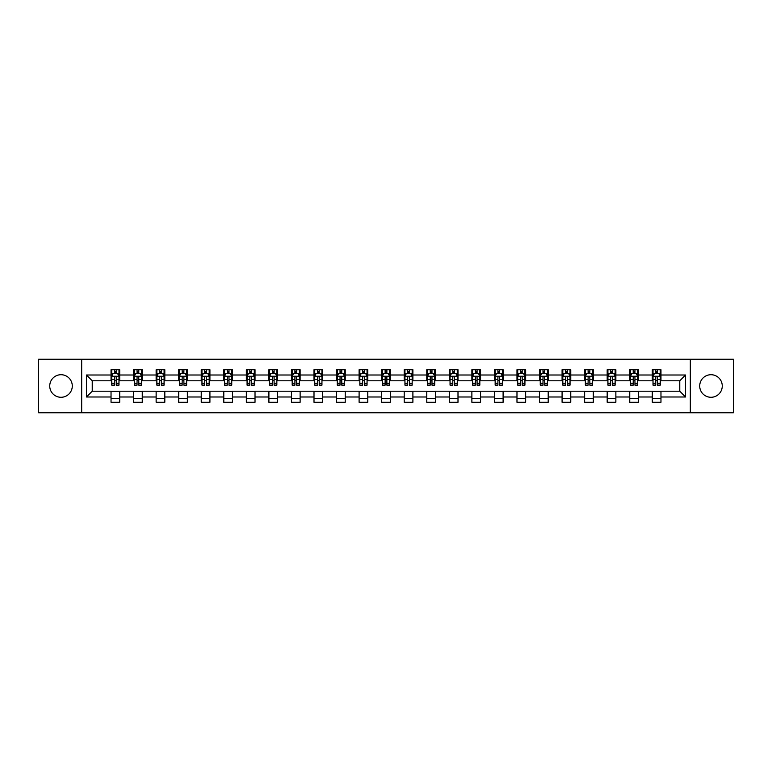 <?xml version="1.0" encoding="UTF-8"?>
<svg xmlns="http://www.w3.org/2000/svg" width="772" height="772" viewBox="0 0 772 772"><rect width="100%" height="100%" fill="white"/><g stroke="black" fill="none" stroke-linecap="round" stroke-linejoin="round"><path stroke-width="1.16" d="M710.993 374.719A11.281 11.281 0 0 0 699.712 386A11.281 11.281 0 0 0 710.993 397.281A11.281 11.281 0 0 0 722.264 386A11.281 11.281 0 0 0 710.993 374.719M61.007 374.719A11.281 11.281 0 0 0 49.736 386A11.281 11.281 0 0 0 61.007 397.281A11.281 11.281 0 0 0 72.288 386A11.281 11.281 0 0 0 61.007 374.719M690.322 412.75L733.4 412.75L733.4 359.25L690.322 359.25L690.322 412.75L81.678 412.75L81.678 359.25L38.6 359.25L38.6 412.75L81.678 412.75M690.322 359.25L81.678 359.25M660.967 375.009L660.967 369.74L652.301 369.74L652.301 375.009L638.415 375.009L638.415 369.74L629.74 369.74L629.74 375.009L615.863 375.009L615.863 369.74L607.188 369.74L607.188 375.009L593.311 375.009L593.311 369.74L584.636 369.74L584.636 375.009L570.759 375.009L570.759 369.74L562.084 369.74L562.084 375.009L548.207 375.009L548.207 369.74L539.532 369.74L539.532 375.009L525.655 375.009L525.655 369.74L516.979 369.74L516.979 375.009L503.103 375.009L503.103 369.74L494.427 369.74L494.427 375.009L480.551 375.009L480.551 369.74L471.875 369.74L471.875 375.009L457.999 375.009L457.999 369.74L449.323 369.74L449.323 375.009L435.447 375.009L435.447 369.74L426.771 369.74L426.771 375.009L412.895 375.009L412.895 369.74L404.219 369.74L404.219 375.009L390.333 375.009L390.333 369.74L381.667 369.74L381.667 375.009L367.781 375.009L367.781 369.74L359.105 369.74L359.105 375.009L345.229 375.009L345.229 369.74L336.553 369.74L336.553 375.009L322.677 375.009L322.677 369.74L314.001 369.74L314.001 375.009L300.125 375.009L300.125 369.74L291.449 369.74L291.449 375.009L277.573 375.009L277.573 369.74L268.897 369.74L268.897 375.009L255.021 375.009L255.021 369.74L246.345 369.74L246.345 375.009L232.469 375.009L232.469 369.74L223.793 369.74L223.793 375.009L209.916 375.009L209.916 369.74L201.241 369.74L201.241 375.009L187.364 375.009L187.364 369.74L178.689 369.74L178.689 375.009L164.812 375.009L164.812 369.74L156.137 369.74L156.137 375.009L142.26 375.009L142.26 369.74L133.585 369.74L133.585 375.009L119.699 375.009L119.699 369.74L111.033 369.74L111.033 375.009L86.454 375.009L86.454 396.991L92.235 391.201L111.033 391.201L111.033 402.26L119.699 402.26L119.699 391.201L133.585 391.201L133.585 402.26L142.26 402.26L142.26 391.201L156.137 391.201L156.137 402.26L164.812 402.26L164.812 391.201L178.689 391.201L178.689 402.26L187.364 402.26L187.364 391.201L201.241 391.201L201.241 402.26L209.916 402.26L209.916 391.201L223.793 391.201L223.793 402.26L232.469 402.26L232.469 391.201L246.345 391.201L246.345 402.26L255.021 402.26L255.021 391.201L268.897 391.201L268.897 402.26L277.573 402.26L277.573 391.201L291.449 391.201L291.449 402.26L300.125 402.26L300.125 391.201L314.001 391.201L314.001 402.26L322.677 402.26L322.677 391.201L336.553 391.201L336.553 402.26L345.229 402.26L345.229 391.201L359.105 391.201L359.105 402.26L367.781 402.26L367.781 391.201L381.667 391.201L381.667 402.26L390.333 402.26L390.333 391.201L404.219 391.201L404.219 402.26L412.895 402.26L412.895 391.201L426.771 391.201L426.771 402.26L435.447 402.26L435.447 391.201L449.323 391.201L449.323 402.26L457.999 402.26L457.999 391.201L471.875 391.201L471.875 402.26L480.551 402.26L480.551 391.201L494.427 391.201L494.427 402.26L503.103 402.26L503.103 391.201L516.979 391.201L516.979 402.26L525.655 402.26L525.655 391.201L539.532 391.201L539.532 402.26L548.207 402.26L548.207 391.201L562.084 391.201L562.084 402.26L570.759 402.26L570.759 391.201L584.636 391.201L584.636 402.26L593.311 402.26L593.311 391.201L607.188 391.201L607.188 402.26L615.863 402.26L615.863 391.201L629.74 391.201L629.74 402.26L638.415 402.26L638.415 391.201L652.301 391.201L652.301 402.26L660.967 402.26L660.967 391.201L679.765 391.201L679.765 380.799L660.967 380.799L660.967 375.009L685.546 375.009L685.546 396.991L660.967 396.991M652.301 396.991L638.415 396.991M629.74 396.991L615.863 396.991M607.188 396.991L593.311 396.991M584.636 396.991L570.759 396.991M562.084 396.991L548.207 396.991M539.532 396.991L525.655 396.991M516.979 396.991L503.103 396.991M494.427 396.991L480.551 396.991M471.875 396.991L457.999 396.991M449.323 396.991L435.447 396.991M426.771 396.991L412.895 396.991M404.219 396.991L390.333 396.991M381.667 396.991L367.781 396.991M359.105 396.991L345.229 396.991M336.553 396.991L322.677 396.991M314.001 396.991L300.125 396.991M291.449 396.991L277.573 396.991M268.897 396.991L255.021 396.991M246.345 396.991L232.469 396.991M223.793 396.991L209.916 396.991M201.241 396.991L187.364 396.991M178.689 396.991L164.812 396.991M156.137 396.991L142.26 396.991M133.585 396.991L119.699 396.991M111.033 396.991L86.454 396.991M652.301 375.009L652.301 380.799L638.415 380.799L638.415 375.009M629.74 375.009L629.74 380.799L615.863 380.799L615.863 375.009M607.188 375.009L607.188 380.799L593.311 380.799L593.311 375.009M584.636 375.009L584.636 380.799L570.759 380.799L570.759 375.009M562.084 375.009L562.084 380.799L548.207 380.799L548.207 375.009M539.532 375.009L539.532 380.799L525.655 380.799L525.655 375.009M516.979 375.009L516.979 380.799L503.103 380.799L503.103 375.009M494.427 375.009L494.427 380.799L480.551 380.799L480.551 375.009M471.875 375.009L471.875 380.799L457.999 380.799L457.999 375.009M449.323 375.009L449.323 380.799L435.447 380.799L435.447 375.009M426.771 375.009L426.771 380.799L412.895 380.799L412.895 375.009M404.219 375.009L404.219 380.799L390.333 380.799L390.333 375.009M381.667 375.009L381.667 380.799L367.781 380.799L367.781 375.009M359.105 375.009L359.105 380.799L345.229 380.799L345.229 375.009M336.553 375.009L336.553 380.799L322.677 380.799L322.677 375.009M314.001 375.009L314.001 380.799L300.125 380.799L300.125 375.009M291.449 375.009L291.449 380.799L277.573 380.799L277.573 375.009M268.897 375.009L268.897 380.799L255.021 380.799L255.021 375.009M246.345 375.009L246.345 380.799L232.469 380.799L232.469 375.009M223.793 375.009L223.793 380.799L209.916 380.799L209.916 375.009M201.241 375.009L201.241 380.799L187.364 380.799L187.364 375.009M178.689 375.009L178.689 380.799L164.812 380.799L164.812 375.009M156.137 375.009L156.137 380.799L142.26 380.799L142.26 375.009M133.585 375.009L133.585 380.799L119.699 380.799L119.699 375.009M111.033 375.009L111.033 380.799L92.235 380.799L86.454 375.009M92.235 380.799L92.235 391.201M685.546 396.991L679.765 391.201M679.765 380.799L685.546 375.009M111.033 373.349L111.757 373.349M114.497 373.349L116.234 373.349M118.984 373.349L119.699 373.349M111.033 380.654L111.757 380.654M114.497 380.654L116.234 380.654M118.984 380.654L119.699 380.654M111.033 391.346L119.699 391.346M111.033 398.651L119.699 398.651M133.585 391.346L142.26 391.346M133.585 398.651L142.26 398.651M133.585 373.349L134.309 373.349M137.049 373.349L138.786 373.349M141.537 373.349L142.26 373.349M133.585 380.654L134.309 380.654M137.049 380.654L138.786 380.654M141.537 380.654L142.26 380.654M156.137 391.346L164.812 391.346M156.137 398.651L164.812 398.651M156.137 373.349L156.861 373.349M159.601 373.349L161.338 373.349M164.089 373.349L164.812 373.349M156.137 380.654L156.861 380.654M159.601 380.654L161.338 380.654M164.089 380.654L164.812 380.654M178.689 391.346L187.364 391.346M178.689 398.651L187.364 398.651M178.689 373.349L179.413 373.349M182.153 373.349L183.89 373.349M186.641 373.349L187.364 373.349M178.689 380.654L179.413 380.654M182.153 380.654L183.89 380.654M186.641 380.654L187.364 380.654M201.241 391.346L209.916 391.346M201.241 398.651L209.916 398.651M201.241 373.349L201.965 373.349M204.705 373.349L206.442 373.349M209.193 373.349L209.916 373.349M201.241 380.654L201.965 380.654M204.705 380.654L206.442 380.654M209.193 380.654L209.916 380.654M223.793 391.346L232.469 391.346M223.793 398.651L232.469 398.651M223.793 373.349L224.517 373.349M227.267 373.349L228.995 373.349M231.745 373.349L232.469 373.349M223.793 380.654L224.517 380.654M227.267 380.654L228.995 380.654M231.745 380.654L232.469 380.654M246.345 391.346L255.021 391.346M246.345 398.651L255.021 398.651M246.345 373.349L247.069 373.349M249.819 373.349L251.547 373.349M254.297 373.349L255.021 373.349M246.345 380.654L247.069 380.654M249.819 380.654L251.547 380.654M254.297 380.654L255.021 380.654M268.897 391.346L277.573 391.346M268.897 398.651L277.573 398.651M268.897 373.349L269.621 373.349M272.371 373.349L274.099 373.349M276.849 373.349L277.573 373.349M268.897 380.654L269.621 380.654M272.371 380.654L274.099 380.654M276.849 380.654L277.573 380.654M291.449 391.346L300.125 391.346M291.449 398.651L300.125 398.651M291.449 373.349L292.173 373.349M294.923 373.349L296.66 373.349M299.401 373.349L300.125 373.349M291.449 380.654L292.173 380.654M294.923 380.654L296.66 380.654M299.401 380.654L300.125 380.654M314.001 391.346L322.677 391.346M314.001 398.651L322.677 398.651M314.001 373.349L314.725 373.349M317.475 373.349L319.212 373.349M321.953 373.349L322.677 373.349M314.001 380.654L314.725 380.654M317.475 380.654L319.212 380.654M321.953 380.654L322.677 380.654M336.553 391.346L345.229 391.346M336.553 398.651L345.229 398.651M336.553 373.349L337.277 373.349M340.027 373.349L341.764 373.349M344.505 373.349L345.229 373.349M336.553 380.654L337.277 380.654M340.027 380.654L341.764 380.654M344.505 380.654L345.229 380.654M359.105 391.346L367.781 391.346M359.105 398.651L367.781 398.651M359.105 373.349L359.829 373.349M362.579 373.349L364.316 373.349M367.057 373.349L367.781 373.349M359.105 380.654L359.829 380.654M362.579 380.654L364.316 380.654M367.057 380.654L367.781 380.654M381.667 391.346L390.333 391.346M381.667 398.651L390.333 398.651M381.667 373.349L382.381 373.349M385.132 373.349L386.868 373.349M389.619 373.349L390.333 373.349M381.667 380.654L382.381 380.654M385.132 380.654L386.868 380.654M389.619 380.654L390.333 380.654M404.219 391.346L412.895 391.346M404.219 398.651L412.895 398.651M404.219 373.349L404.943 373.349M407.684 373.349L409.421 373.349M412.171 373.349L412.895 373.349M404.219 380.654L404.943 380.654M407.684 380.654L409.421 380.654M412.171 380.654L412.895 380.654M426.771 391.346L435.447 391.346M426.771 398.651L435.447 398.651M426.771 373.349L427.495 373.349M430.236 373.349L431.973 373.349M434.723 373.349L435.447 373.349M426.771 380.654L427.495 380.654M430.236 380.654L431.973 380.654M434.723 380.654L435.447 380.654M449.323 391.346L457.999 391.346M449.323 398.651L457.999 398.651M449.323 373.349L450.047 373.349M452.788 373.349L454.525 373.349M457.275 373.349L457.999 373.349M449.323 380.654L450.047 380.654M452.788 380.654L454.525 380.654M457.275 380.654L457.999 380.654M471.875 391.346L480.551 391.346M471.875 398.651L480.551 398.651M471.875 373.349L472.599 373.349M475.34 373.349L477.077 373.349M479.827 373.349L480.551 373.349M471.875 380.654L472.599 380.654M475.34 380.654L477.077 380.654M479.827 380.654L480.551 380.654M494.427 391.346L503.103 391.346M494.427 398.651L503.103 398.651M494.427 373.349L495.151 373.349M497.901 373.349L499.629 373.349M502.379 373.349L503.103 373.349M494.427 380.654L495.151 380.654M497.901 380.654L499.629 380.654M502.379 380.654L503.103 380.654M516.979 391.346L525.655 391.346M516.979 398.651L525.655 398.651M516.979 373.349L517.703 373.349M520.453 373.349L522.181 373.349M524.931 373.349L525.655 373.349M516.979 380.654L517.703 380.654M520.453 380.654L522.181 380.654M524.931 380.654L525.655 380.654M539.532 391.346L548.207 391.346M539.532 398.651L548.207 398.651M539.532 373.349L540.255 373.349M543.005 373.349L544.733 373.349M547.483 373.349L548.207 373.349M539.532 380.654L540.255 380.654M543.005 380.654L544.733 380.654M547.483 380.654L548.207 380.654M562.084 391.346L570.759 391.346M562.084 398.651L570.759 398.651M562.084 373.349L562.807 373.349M565.558 373.349L567.295 373.349M570.035 373.349L570.759 373.349M562.084 380.654L562.807 380.654M565.558 380.654L567.295 380.654M570.035 380.654L570.759 380.654M584.636 391.346L593.311 391.346M584.636 398.651L593.311 398.651M584.636 373.349L585.359 373.349M588.11 373.349L589.847 373.349M592.587 373.349L593.311 373.349M584.636 380.654L585.359 380.654M588.11 380.654L589.847 380.654M592.587 380.654L593.311 380.654M607.188 391.346L615.863 391.346M607.188 398.651L615.863 398.651M607.188 373.349L607.911 373.349M610.662 373.349L612.399 373.349M615.139 373.349L615.863 373.349M607.188 380.654L607.911 380.654M610.662 380.654L612.399 380.654M615.139 380.654L615.863 380.654M629.74 391.346L638.415 391.346M629.74 398.651L638.415 398.651M629.74 373.349L630.463 373.349M633.214 373.349L634.951 373.349M637.691 373.349L638.415 373.349M629.74 380.654L630.463 380.654M633.214 380.654L634.951 380.654M637.691 380.654L638.415 380.654M652.301 391.346L660.967 391.346M652.301 398.651L660.967 398.651M652.301 373.349L653.015 373.349M655.766 373.349L657.503 373.349M660.243 373.349L660.967 373.349M652.301 380.654L653.015 380.654M655.766 380.654L657.503 380.654M660.243 380.654L660.967 380.654M116.234 371.612L114.497 371.612M118.984 383.317L116.234 383.317L116.234 385.132L118.984 385.132L118.984 376.311L117.537 373.426L113.194 373.426L111.757 376.311L111.757 385.132L114.497 385.132L114.497 383.317L111.757 383.317M111.757 376.311L111.757 369.74M118.984 376.311L118.984 369.74M114.497 373.426L114.497 369.74M116.234 369.74L116.234 373.426M116.234 383.317L116.234 377.402C115.655 376.282 115.076 376.282 114.497 377.402L114.497 383.317M138.786 371.612L137.049 371.612M141.537 383.317L138.786 383.317L138.786 385.132L141.537 385.132L141.537 376.311L140.089 373.426L135.747 373.426L134.309 376.311L134.309 385.132L137.049 385.132L137.049 383.317L134.309 383.317M134.309 376.311L134.309 369.74M141.537 376.311L141.537 369.74M137.049 373.426L137.049 369.74M138.786 369.74L138.786 373.426M138.786 383.317L138.786 377.402C138.207 376.282 137.628 376.282 137.049 377.402L137.049 383.317M161.338 371.612L159.601 371.612M164.089 383.317L161.338 383.317L161.338 385.132L164.089 385.132L164.089 376.311L162.641 373.426L158.299 373.426L156.861 376.311L156.861 385.132L159.601 385.132L159.601 383.317L156.861 383.317M156.861 376.311L156.861 369.74M164.089 376.311L164.089 369.74M159.601 373.426L159.601 369.74M161.338 369.74L161.338 373.426M161.338 383.317L161.338 377.402C160.759 376.282 160.18 376.282 159.601 377.402L159.601 383.317M183.89 371.612L182.153 371.612M186.641 383.317L183.89 383.317L183.89 385.132L186.641 385.132L186.641 376.311L185.193 373.426L180.86 373.426L179.413 376.311L179.413 385.132L182.153 385.132L182.153 383.317L179.413 383.317M179.413 376.311L179.413 369.74M186.641 376.311L186.641 369.74M182.153 373.426L182.153 369.74M183.89 369.74L183.89 373.426M183.89 383.317L183.89 377.402C183.311 376.282 182.732 376.282 182.153 377.402L182.153 383.317M206.442 371.612L204.705 371.612M209.193 383.317L206.442 383.317L206.442 385.132L209.193 385.132L209.193 376.311L207.745 373.426L203.412 373.426L201.965 376.311L201.965 385.132L204.705 385.132L204.705 383.317L201.965 383.317M201.965 376.311L201.965 369.74M209.193 376.311L209.193 369.74M204.705 373.426L204.705 369.74M206.442 369.74L206.442 373.426M206.442 383.317L206.442 377.402C205.863 376.282 205.284 376.282 204.705 377.402L204.705 383.317M228.995 371.612L227.267 371.612M231.745 383.317L228.995 383.317L228.995 385.132L231.745 385.132L231.745 376.311L230.297 373.426L225.964 373.426L224.517 376.311L224.517 385.132L227.267 385.132L227.267 383.317L224.517 383.317M224.517 376.311L224.517 369.74M231.745 376.311L231.745 369.74M227.267 373.426L227.267 369.74M228.995 369.74L228.995 373.426M228.995 383.317L228.995 377.402C228.415 376.282 227.846 376.282 227.267 377.402L227.267 383.317M251.547 371.612L249.819 371.612M254.297 383.317L251.547 383.317L251.547 385.132L254.297 385.132L254.297 376.311L252.849 373.426L248.516 373.426L247.069 376.311L247.069 385.132L249.819 385.132L249.819 383.317L247.069 383.317M247.069 376.311L247.069 369.74M254.297 376.311L254.297 369.74M249.819 373.426L249.819 369.74M251.547 369.74L251.547 373.426M251.547 383.317L251.547 377.402C250.977 376.282 250.398 376.282 249.819 377.402L249.819 383.317M274.099 371.612L272.371 371.612M276.849 383.317L274.099 383.317L274.099 385.132L276.849 385.132L276.849 376.311L275.401 373.426L271.068 373.426L269.621 376.311L269.621 385.132L272.371 385.132L272.371 383.317L269.621 383.317M269.621 376.311L269.621 369.74M276.849 376.311L276.849 369.74M272.371 373.426L272.371 369.74M274.099 369.74L274.099 373.426M274.099 383.317L274.099 377.402C273.529 376.282 272.95 376.282 272.371 377.402L272.371 383.317M296.66 371.612L294.923 371.612M299.401 383.317L296.66 383.317L296.66 385.132L299.401 385.132L299.401 376.311L297.953 373.426L293.621 373.426L292.173 376.311L292.173 385.132L294.923 385.132L294.923 383.317L292.173 383.317M292.173 376.311L292.173 369.74M299.401 376.311L299.401 369.74M294.923 373.426L294.923 369.74M296.66 369.74L296.66 373.426M296.66 383.317L296.66 377.402C296.081 376.282 295.502 376.282 294.923 377.402L294.923 383.317M319.212 371.612L317.475 371.612M321.953 383.317L319.212 383.317L319.212 385.132L321.953 385.132L321.953 376.311L320.505 373.426L316.173 373.426L314.725 376.311L314.725 385.132L317.475 385.132L317.475 383.317L314.725 383.317M314.725 376.311L314.725 369.74M321.953 376.311L321.953 369.74M317.475 373.426L317.475 369.74M319.212 369.74L319.212 373.426M319.212 383.317L319.212 377.402C318.633 376.282 318.054 376.282 317.475 377.402L317.475 383.317M341.764 371.612L340.027 371.612M344.505 383.317L341.764 383.317L341.764 385.132L344.505 385.132L344.505 376.311L343.067 373.426L338.725 373.426L337.277 376.311L337.277 385.132L340.027 385.132L340.027 383.317L337.277 383.317M337.277 376.311L337.277 369.74M344.505 376.311L344.505 369.74M340.027 373.426L340.027 369.74M341.764 369.74L341.764 373.426M341.764 383.317L341.764 377.402C341.185 376.282 340.606 376.282 340.027 377.402L340.027 383.317M364.316 371.612L362.579 371.612M367.057 383.317L364.316 383.317L364.316 385.132L367.057 385.132L367.057 376.311L365.619 373.426L361.277 373.426L359.829 376.311L359.829 385.132L362.579 385.132L362.579 383.317L359.829 383.317M359.829 376.311L359.829 369.74M367.057 376.311L367.057 369.74M362.579 373.426L362.579 369.74M364.316 369.74L364.316 373.426M364.316 383.317L364.316 377.402C363.737 376.282 363.158 376.282 362.579 377.402L362.579 383.317M386.868 371.612L385.132 371.612M389.619 383.317L386.868 383.317L386.868 385.132L389.619 385.132L389.619 376.311L388.171 373.426L383.829 373.426L382.381 376.311L382.381 385.132L385.132 385.132L385.132 383.317L382.381 383.317M382.381 376.311L382.381 369.74M389.619 376.311L389.619 369.74M385.132 373.426L385.132 369.74M386.868 369.74L386.868 373.426M386.868 383.317L386.868 377.402C386.289 376.282 385.71 376.282 385.132 377.402L385.132 383.317M409.421 371.612L407.684 371.612M412.171 383.317L409.421 383.317L409.421 385.132L412.171 385.132L412.171 376.311L410.723 373.426L406.381 373.426L404.943 376.311L404.943 385.132L407.684 385.132L407.684 383.317L404.943 383.317M404.943 376.311L404.943 369.74M412.171 376.311L412.171 369.74M407.684 373.426L407.684 369.74M409.421 369.74L409.421 373.426M409.421 383.317L409.421 377.402C408.842 376.282 408.263 376.282 407.684 377.402L407.684 383.317M431.973 371.612L430.236 371.612M434.723 383.317L431.973 383.317L431.973 385.132L434.723 385.132L434.723 376.311L433.275 373.426L428.933 373.426L427.495 376.311L427.495 385.132L430.236 385.132L430.236 383.317L427.495 383.317M427.495 376.311L427.495 369.74M434.723 376.311L434.723 369.74M430.236 373.426L430.236 369.74M431.973 369.74L431.973 373.426M431.973 383.317L431.973 377.402C431.394 376.282 430.815 376.282 430.236 377.402L430.236 383.317M454.525 371.612L452.788 371.612M457.275 383.317L454.525 383.317L454.525 385.132L457.275 385.132L457.275 376.311L455.827 373.426L451.495 373.426L450.047 376.311L450.047 385.132L452.788 385.132L452.788 383.317L450.047 383.317M450.047 376.311L450.047 369.74M457.275 376.311L457.275 369.74M452.788 373.426L452.788 369.74M454.525 369.74L454.525 373.426M454.525 383.317L454.525 377.402C453.946 376.282 453.367 376.282 452.788 377.402L452.788 383.317M477.077 371.612L475.34 371.612M479.827 383.317L477.077 383.317L477.077 385.132L479.827 385.132L479.827 376.311L478.379 373.426L474.047 373.426L472.599 376.311L472.599 385.132L475.34 385.132L475.34 383.317L472.599 383.317M472.599 376.311L472.599 369.74M479.827 376.311L479.827 369.74M475.34 373.426L475.34 369.74M477.077 369.74L477.077 373.426M477.077 383.317L477.077 377.402C476.498 376.282 475.919 376.282 475.34 377.402L475.34 383.317M499.629 371.612L497.901 371.612M502.379 383.317L499.629 383.317L499.629 385.132L502.379 385.132L502.379 376.311L500.932 373.426L496.599 373.426L495.151 376.311L495.151 385.132L497.901 385.132L497.901 383.317L495.151 383.317M495.151 376.311L495.151 369.74M502.379 376.311L502.379 369.74M497.901 373.426L497.901 369.74M499.629 369.74L499.629 373.426M499.629 383.317L499.629 377.402C499.05 376.282 498.48 376.282 497.901 377.402L497.901 383.317M522.181 371.612L520.453 371.612M524.931 383.317L522.181 383.317L522.181 385.132L524.931 385.132L524.931 376.311L523.484 373.426L519.151 373.426L517.703 376.311L517.703 385.132L520.453 385.132L520.453 383.317L517.703 383.317M517.703 376.311L517.703 369.74M524.931 376.311L524.931 369.74M520.453 373.426L520.453 369.74M522.181 369.74L522.181 373.426M522.181 383.317L522.181 377.402C521.611 376.282 521.032 376.282 520.453 377.402L520.453 383.317M544.733 371.612L543.005 371.612M547.483 383.317L544.733 383.317L544.733 385.132L547.483 385.132L547.483 376.311L546.036 373.426L541.703 373.426L540.255 376.311L540.255 385.132L543.005 385.132L543.005 383.317L540.255 383.317M540.255 376.311L540.255 369.74M547.483 376.311L547.483 369.74M543.005 373.426L543.005 369.74M544.733 369.74L544.733 373.426M544.733 383.317L544.733 377.402C544.163 376.282 543.584 376.282 543.005 377.402L543.005 383.317M567.295 371.612L565.558 371.612M570.035 383.317L567.295 383.317L567.295 385.132L570.035 385.132L570.035 376.311L568.588 373.426L564.255 373.426L562.807 376.311L562.807 385.132L565.558 385.132L565.558 383.317L562.807 383.317M562.807 376.311L562.807 369.74M570.035 376.311L570.035 369.74M565.558 373.426L565.558 369.74M567.295 369.74L567.295 373.426M567.295 383.317L567.295 377.402C566.716 376.282 566.137 376.282 565.558 377.402L565.558 383.317M589.847 371.612L588.11 371.612M592.587 383.317L589.847 383.317L589.847 385.132L592.587 385.132L592.587 376.311L591.14 373.426L586.807 373.426L585.359 376.311L585.359 385.132L588.11 385.132L588.11 383.317L585.359 383.317M585.359 376.311L585.359 369.74M592.587 376.311L592.587 369.74M588.11 373.426L588.11 369.74M589.847 369.74L589.847 373.426M589.847 383.317L589.847 377.402C589.268 376.282 588.689 376.282 588.11 377.402L588.11 383.317M612.399 371.612L610.662 371.612M615.139 383.317L612.399 383.317L612.399 385.132L615.139 385.132L615.139 376.311L613.701 373.426L609.359 373.426L607.911 376.311L607.911 385.132L610.662 385.132L610.662 383.317L607.911 383.317M607.911 376.311L607.911 369.74M615.139 376.311L615.139 369.74M610.662 373.426L610.662 369.74M612.399 369.74L612.399 373.426M612.399 383.317L612.399 377.402C611.82 376.282 611.241 376.282 610.662 377.402L610.662 383.317M634.951 371.612L633.214 371.612M637.691 383.317L634.951 383.317L634.951 385.132L637.691 385.132L637.691 376.311L636.253 373.426L631.911 373.426L630.463 376.311L630.463 385.132L633.214 385.132L633.214 383.317L630.463 383.317M630.463 376.311L630.463 369.74M637.691 376.311L637.691 369.74M633.214 373.426L633.214 369.74M634.951 369.74L634.951 373.426M634.951 383.317L634.951 377.402C634.372 376.282 633.793 376.282 633.214 377.402L633.214 383.317M657.503 371.612L655.766 371.612M660.243 383.317L657.503 383.317L657.503 385.132L660.243 385.132L660.243 376.311L658.806 373.426L654.463 373.426L653.015 376.311L653.015 385.132L655.766 385.132L655.766 383.317L653.015 383.317M653.015 376.311L653.015 369.74M660.243 376.311L660.243 369.74M655.766 373.426L655.766 369.74M657.503 369.74L657.503 373.426M657.503 383.317L657.503 377.402C656.924 376.282 656.345 376.282 655.766 377.402L655.766 383.317M118.946 376.244L111.786 376.244M111.757 373.6L113.108 373.6M117.624 373.6L118.984 373.6M114.497 379.448L111.757 379.448M118.984 379.448L116.234 379.448M116.234 372.538L114.497 372.538M141.498 376.244L134.338 376.244M134.309 373.6L135.66 373.6M140.176 373.6L141.537 373.6M137.049 379.448L134.309 379.448M141.537 379.448L138.786 379.448M138.786 372.538L137.049 372.538M164.05 376.244L156.89 376.244M156.861 373.6L158.221 373.6M162.728 373.6L164.089 373.6M159.601 379.448L156.861 379.448M164.089 379.448L161.338 379.448M161.338 372.538L159.601 372.538M186.602 376.244L179.451 376.244M179.413 373.6L180.773 373.6M185.28 373.6L186.641 373.6M182.153 379.448L179.413 379.448M186.641 379.448L183.89 379.448M183.89 372.538L182.153 372.538M209.154 376.244L202.003 376.244M201.965 373.6L203.325 373.6M207.832 373.6L209.193 373.6M204.705 379.448L201.965 379.448M209.193 379.448L206.442 379.448M206.442 372.538L204.705 372.538M231.706 376.244L224.555 376.244M224.517 373.6L225.878 373.6M230.384 373.6L231.745 373.6M227.267 379.448L224.517 379.448M231.745 379.448L228.995 379.448M228.995 372.538L227.267 372.538M254.258 376.244L247.108 376.244M247.069 373.6L248.43 373.6M252.936 373.6L254.297 373.6M249.819 379.448L247.069 379.448M254.297 379.448L251.547 379.448M251.547 372.538L249.819 372.538M276.81 376.244L269.66 376.244M269.621 373.6L270.982 373.6M275.488 373.6L276.849 373.6M272.371 379.448L269.621 379.448M276.849 379.448L274.099 379.448M274.099 372.538L272.371 372.538M299.362 376.244L292.212 376.244M292.173 373.6L293.534 373.6M298.04 373.6L299.401 373.6M294.923 379.448L292.173 379.448M299.401 379.448L296.66 379.448M296.66 372.538L294.923 372.538M321.924 376.244L314.764 376.244M314.725 373.6L316.086 373.6M320.592 373.6L321.953 373.6M317.475 379.448L314.725 379.448M321.953 379.448L319.212 379.448M319.212 372.538L317.475 372.538M344.476 376.244L337.316 376.244M337.277 373.6L338.638 373.6M343.154 373.6L344.505 373.6M340.027 379.448L337.277 379.448M344.505 379.448L341.764 379.448M341.764 372.538L340.027 372.538M367.028 376.244L359.868 376.244M359.829 373.6L361.19 373.6M365.706 373.6L367.057 373.6M362.579 379.448L359.829 379.448M367.057 379.448L364.316 379.448M364.316 372.538L362.579 372.538M389.58 376.244L382.42 376.244M382.381 373.6L383.742 373.6M388.258 373.6L389.619 373.6M385.132 379.448L382.381 379.448M389.619 379.448L386.868 379.448M386.868 372.538L385.132 372.538M412.132 376.244L404.972 376.244M404.943 373.6L406.294 373.6M410.81 373.6L412.171 373.6M407.684 379.448L404.943 379.448M412.171 379.448L409.421 379.448M409.421 372.538L407.684 372.538M434.684 376.244L427.524 376.244M427.495 373.6L428.846 373.6M433.362 373.6L434.723 373.6M430.236 379.448L427.495 379.448M434.723 379.448L431.973 379.448M431.973 372.538L430.236 372.538M457.236 376.244L450.076 376.244M450.047 373.6L451.408 373.6M455.914 373.6L457.275 373.6M452.788 379.448L450.047 379.448M457.275 379.448L454.525 379.448M454.525 372.538L452.788 372.538M479.788 376.244L472.638 376.244M472.599 373.6L473.96 373.6M478.466 373.6L479.827 373.6M475.34 379.448L472.599 379.448M479.827 379.448L477.077 379.448M477.077 372.538L475.34 372.538M502.34 376.244L495.19 376.244M495.151 373.6L496.512 373.6M501.018 373.6L502.379 373.6M497.901 379.448L495.151 379.448M502.379 379.448L499.629 379.448M499.629 372.538L497.901 372.538M524.892 376.244L517.742 376.244M517.703 373.6L519.064 373.6M523.57 373.6L524.931 373.6M520.453 379.448L517.703 379.448M524.931 379.448L522.181 379.448M522.181 372.538L520.453 372.538M547.444 376.244L540.294 376.244M540.255 373.6L541.616 373.6M546.122 373.6L547.483 373.6M543.005 379.448L540.255 379.448M547.483 379.448L544.733 379.448M544.733 372.538L543.005 372.538M569.997 376.244L562.846 376.244M562.807 373.6L564.168 373.6M568.674 373.6L570.035 373.6M565.558 379.448L562.807 379.448M570.035 379.448L567.295 379.448M567.295 372.538L565.558 372.538M592.549 376.244L585.398 376.244M585.359 373.6L586.72 373.6M591.227 373.6L592.587 373.6M588.11 379.448L585.359 379.448M592.587 379.448L589.847 379.448M589.847 372.538L588.11 372.538M615.11 376.244L607.95 376.244M607.911 373.6L609.272 373.6M613.779 373.6L615.139 373.6M610.662 379.448L607.911 379.448M615.139 379.448L612.399 379.448M612.399 372.538L610.662 372.538M637.662 376.244L630.502 376.244M630.463 373.6L631.824 373.6M636.34 373.6L637.691 373.6M633.214 379.448L630.463 379.448M637.691 379.448L634.951 379.448M634.951 372.538L633.214 372.538M660.214 376.244L653.054 376.244M653.015 373.6L654.376 373.6M658.892 373.6L660.243 373.6M655.766 379.448L653.015 379.448M660.243 379.448L657.503 379.448M657.503 372.538L655.766 372.538"/></g></svg>
